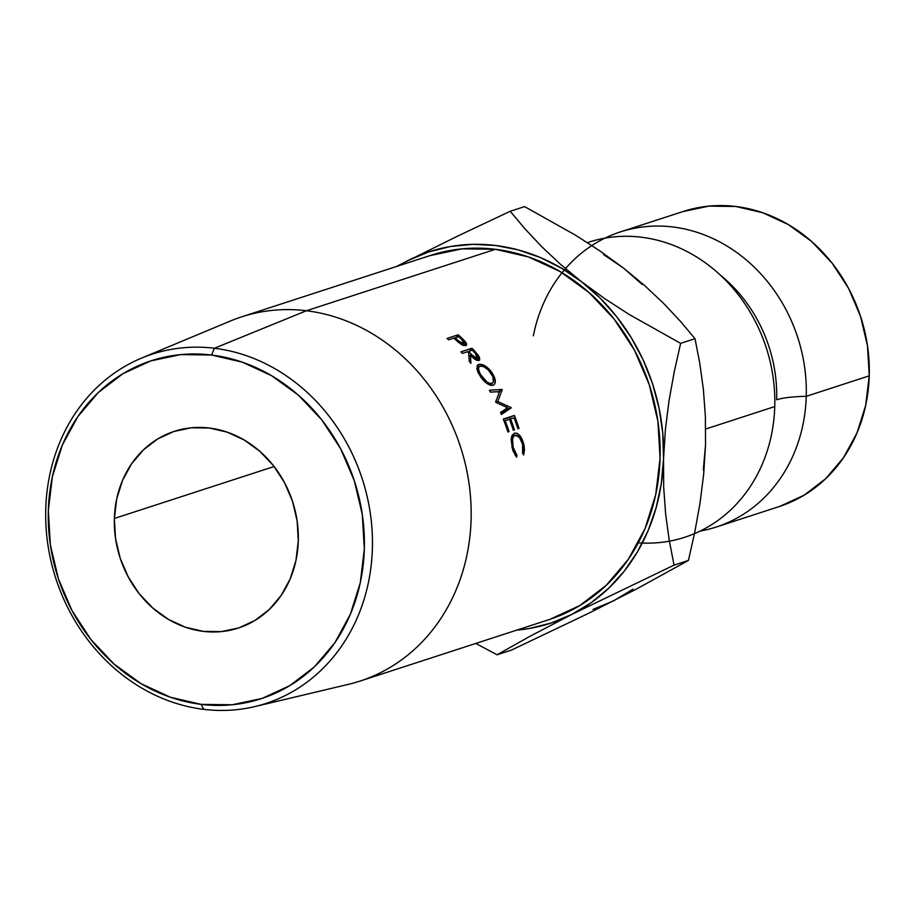 <?xml version="1.0" encoding="UTF-8"?>
<svg xmlns="http://www.w3.org/2000/svg" width="915" height="915" viewBox="0 0 915 915"><rect width="100%" height="100%" fill="white"/><g stroke="black" fill="none" stroke-linecap="round" stroke-linejoin="round"><path stroke-width="1.37" d="M604.929 238.14A155.161 136.083 72 0 1 620.324 231.93A155.161 136.083 72 0 1 806.252 396.321A155.161 136.083 72 0 1 700.181 531.055A155.161 136.083 72 0 0 716.285 527.029A155.161 136.083 72 0 0 806.252 396.321A45.967 8.349 1.7 0 0 776.663 399.752A45.967 8.349 -178.3 0 1 806.252 396.321L869.25 375.836L806.252 396.321A155.161 136.083 72 0 0 685.106 229.082A155.161 136.083 72 0 0 533.354 335.816M720.265 275.038A139.595 122.438 72 0 1 776.663 399.752A139.595 122.438 -108 0 0 720.711 275.392M214.43 348.26L211.525 355.02A177.704 155.87 72 0 1 364.33 548.989A177.704 155.87 72 0 1 201.151 704.367L203.713 709.354A183.686 161.109 -108 0 0 372.382 548.748A183.686 161.109 -108 0 0 214.43 348.26A183.686 161.109 72 0 1 371.181 520.029A183.686 161.109 72 0 1 254.839 706.586A183.686 161.109 72 0 1 203.713 709.354A183.686 161.109 72 0 1 48.815 550.453A183.686 161.109 72 0 1 141.528 358.108A183.686 161.109 72 0 1 214.43 348.26L306.411 310.745L214.43 348.26A183.686 161.109 -108 0 0 45.75 508.866A183.686 161.109 -108 0 0 203.713 709.354L201.151 704.367L232.078 704.779L262.01 698.454L289.803 685.644L314.394 666.852L334.833 642.776L350.319 614.365L360.293 582.695L364.33 548.989L362.306 514.539L354.288 480.672L340.586 448.693L321.725 419.825L298.427 395.177L271.583 375.699L242.246 362.146L211.525 355.02L180.598 354.62L150.666 360.933L122.862 373.743L98.282 392.546L77.844 416.611L62.346 445.033L52.384 476.704L48.335 510.41L50.359 544.848L58.377 578.715L72.079 610.705L90.951 639.574L114.249 664.21L141.082 683.688L170.43 697.253L201.151 704.367A177.704 155.87 72 0 1 48.335 510.41A177.704 155.87 72 0 1 211.525 355.02L214.43 348.26M114.364 518.462A103.441 90.722 72 0 1 174.353 431.331A103.441 90.722 72 0 1 298.301 540.925L295.945 560.54L290.147 578.978L281.122 595.516L269.227 609.527L254.919 620.473L238.746 627.93L221.316 631.602L203.313 631.373L185.436 627.221L168.349 619.329L152.736 607.995L139.172 593.652L128.191 576.85L120.208 558.23L115.542 538.523L114.364 518.462L116.72 498.847L122.519 480.409L131.543 463.871L143.438 449.86L157.746 438.925L173.93 431.468L191.349 427.785L209.352 428.026L227.24 432.166L244.316 440.058L259.94 451.392L273.505 465.746L284.485 482.548L292.457 501.157L297.123 520.875L298.301 540.925A103.441 90.722 72 0 1 238.323 628.067A103.441 90.722 72 0 1 114.364 518.462L274.111 466.524L114.364 518.462M254.839 706.586L348.558 684.306A191.498 167.96 -108 0 0 469.841 489.811A191.498 167.96 -108 0 0 306.411 310.745A191.498 167.96 72 0 1 468.972 483.097A191.498 167.96 72 0 1 360.041 681.08L549.034 619.627A191.498 167.96 -108 0 0 657.965 421.643A191.498 167.96 -108 0 0 495.404 249.292L306.411 310.745L495.404 249.292L528.515 256.955L560.129 271.572L589.054 292.56L614.159 319.118L634.484 350.228L649.261 384.689L657.896 421.186L660.081 458.301L655.712 494.626L644.983 528.756L628.285 559.374L606.256 585.314L579.767 605.57L549.812 619.375M458.312 342.267L465.701 345.698L465.3 341.604L464.523 342.622L465.3 341.604L461.572 337.875A191.498 167.96 -108 0 0 458.152 334.799L456.482 337.246L458.152 334.799A191.498 167.96 72 0 1 461.572 337.875L466.261 343.022L466.661 344.28L465.701 345.698L461.526 344.692L454.984 339.259A191.498 167.96 -108 0 0 453.749 338.138L448.613 339.808A191.498 167.96 -108 0 0 447.046 338.413L458.152 334.799L447.046 338.413A191.498 167.96 -108 0 1 448.613 339.808L453.749 338.138A191.498 167.96 -108 0 1 454.984 339.259M514.402 415.479A191.498 167.96 72 0 1 519.022 428.392L517.89 428.758A191.498 167.96 -108 0 0 514.047 417.881L510.627 418.99A191.498 167.96 72 0 1 514.47 429.867L513.326 430.244A191.498 167.96 -108 0 0 509.483 419.356L505.217 420.751A191.498 167.96 72 0 1 509.049 431.628L507.916 431.994A191.498 167.96 -108 0 0 503.284 419.081L514.402 415.479L503.284 419.081A191.498 167.96 -108 0 1 507.916 431.994L509.049 431.628A191.498 167.96 -108 0 0 505.217 420.751L509.483 419.356A191.498 167.96 -108 0 1 513.326 430.244L514.47 429.867A191.498 167.96 -108 0 0 510.627 418.99L514.047 417.881A191.498 167.96 -108 0 1 517.89 428.758L519.022 428.392A191.498 167.96 -108 0 0 514.402 415.479L509.735 417.412L514.402 415.479M495.884 402.394A191.498 167.96 -108 0 0 495.656 401.959L499.601 391.574L490.463 392.158A191.498 167.96 -108 0 0 489.388 390.27L502.072 389.424A191.498 167.96 72 0 1 502.221 389.699L497.76 401.513L511.108 407.598A191.498 167.96 72 0 1 511.245 407.896L501.397 414.472A191.498 167.96 -108 0 0 500.539 412.459L507.608 407.724L495.884 402.394A191.498 167.96 -108 0 0 495.656 401.959L499.601 391.574L490.463 392.158A191.498 167.96 -108 0 0 489.388 390.27L502.072 389.424L497.783 392.146L502.072 389.424A191.498 167.96 -108 0 1 502.221 389.699L499.213 391.597L502.221 389.699L497.76 401.513L496.033 402.463L497.76 401.513L511.108 407.598L506.555 409.771A185.756 162.927 72 0 1 506.681 410.057L501.088 413.729L511.245 407.896L506.681 410.057A185.756 162.927 -108 0 0 506.555 409.771L511.108 407.598A191.498 167.96 -108 0 1 511.245 407.896L501.397 414.472A191.498 167.96 -108 0 0 500.539 412.459L507.608 407.724L495.884 402.394M478.888 360.464L478.637 355.844L477.767 356.747L478.637 355.844L475.251 351.737A191.498 167.96 -108 0 0 472.037 348.238L469.635 351.051L472.037 348.238A191.498 167.96 72 0 1 475.251 351.737L479.529 357.445L479.654 359.915L478.065 360.567L474.805 359.206L470.424 354.986L470.939 363.347A191.498 167.96 -108 0 0 469.258 361.299L468.674 353.018A191.498 167.96 -108 0 0 467.508 351.737L462.384 353.407A191.498 167.96 -108 0 0 460.931 351.852L472.037 348.238L460.931 351.852A191.498 167.96 -108 0 1 462.384 353.407L467.508 351.737A191.498 167.96 -108 0 1 468.674 353.018L469.258 361.299A191.498 167.96 -108 0 1 470.939 363.347L470.424 354.986C473.49 358.806 476.303 360.636 478.888 360.464L479.517 360.064M493.608 385.021L490.337 385.204L486.997 383.465L481.873 378.547L478.019 372.428L476.852 368.722L477.722 364.982L481.519 364.422L485.053 365.92L490.451 370.586L494.294 376.786L495.278 380.72L494.843 383.728L493.608 385.021M523.643 454.995L522.614 453.337L523.197 449.036L522.545 444.118L519.297 437.198L515.031 435.266L513.384 436.638L512.526 439.475L513.178 447.321L516.918 455.19L516.62 457.283L512.88 450.615L511.096 439.68L511.885 435.803L514.47 433.15L517.021 433.321L519.72 435.471L522.099 439.177L524.055 445.433L524.478 449.848L523.643 454.995L523.723 443.878C521.459 436.249 518.382 432.669 514.47 433.15L511.394 437.393L512.045 447.709L516.62 457.283L516.918 455.19L513.178 447.321C511.657 440.824 512.274 436.81 515.031 435.266C518.222 434.934 520.726 437.885 522.545 444.118L522.614 453.337L523.643 454.995M716.285 527.029L779.283 506.544A155.161 136.083 -108 0 0 869.25 375.836A155.161 136.083 -108 0 0 683.322 211.445L620.324 231.93M694.474 533.651A155.161 136.083 -108 0 0 774.753 406.569A155.161 136.083 -108 0 0 587.407 242.647M638.293 542.812A155.161 136.083 -108 0 0 774.753 406.569L705.694 429.021L774.753 406.569A155.161 136.083 -108 0 0 588.825 242.166L587.396 242.635M593.023 609.401L613.736 600.789L633.043 589.134M703.303 469.955L705.534 445.033M642.09 284.405L623.607 268.152L603.557 254.553M779.912 506.338L804.182 495.152L825.639 478.739L843.481 457.729L857.012 432.921L865.716 405.265L869.25 375.836L867.477 345.756L860.477 316.19L848.514 288.271L832.044 263.062L811.708 241.549L788.273 224.541L762.653 212.703L735.82 206.481L708.828 206.127L682.693 211.651M600.194 251.122L623.607 268.152L644.663 285.56L663.524 303.311L680.234 321.108L695.011 338.676L699.781 363.278L703.372 389.31L705.385 416.508L705.534 445.067L703.658 474.37L699.975 503.399L694.771 532.21L688.435 560.438L635.971 589.329L589.843 612.707L511.428 650.107L497.039 654.785L529.899 636.337L571.738 614.445L591.044 602.791L608.624 588.311L624.167 571.257L637.412 551.905L648.129 530.609L656.135 507.711L661.305 483.612L663.535 458.724L662.792 433.481L659.086 408.296L652.487 383.614L643.108 359.858L631.098 337.429L616.687 316.716L600.091 298.061L581.608 281.809L561.558 268.209L540.285 257.504L518.142 249.875L495.518 245.472L472.792 244.339L450.363 246.524L428.597 251.968L407.896 260.592L398.265 265.922A195.387 171.368 72 0 1 407.896 260.592A195.387 171.368 72 0 1 581.608 281.809A195.387 171.368 72 0 1 663.535 458.724A195.387 171.368 72 0 1 571.738 614.445A195.387 171.368 72 0 1 516.701 630.149L529.27 628.514L551.024 623.058L571.738 614.445L674.046 565.115L669.277 540.525L665.685 514.493L663.684 487.283L663.535 458.724L665.399 429.432L669.082 400.393L674.286 371.593L680.634 343.354L629.52 314.668L605.021 298.828L581.608 281.809L560.552 264.389L541.691 246.638L524.981 228.842L510.204 211.274L457.511 236.161L396.081 266.631L457.511 236.161L510.204 211.274L524.592 206.596L575.695 235.281L600.194 251.122L623.607 268.152L644.663 285.56L663.524 303.311L680.234 321.108L695.011 338.676L680.634 343.354L629.52 314.668L605.021 298.828L581.608 281.809L560.552 264.389L541.691 246.638L524.981 228.842L510.204 211.274L524.592 206.596L575.695 235.281L600.194 251.122M429.821 255.662L462.075 248.846L495.404 249.292A191.498 167.96 -108 0 0 430.599 255.399L241.606 316.853A191.498 167.96 72 0 1 306.411 310.745A191.498 167.96 -108 0 0 230.42 321.005L141.528 358.108M475.823 643.439L497.039 654.785L529.899 636.337L571.738 614.445L674.046 565.115L669.277 540.525L665.685 514.493L663.684 487.283L663.535 458.724L665.399 429.432L669.082 400.393L674.286 371.593L680.634 343.354L695.011 338.676L699.781 363.278L703.372 389.31L705.385 416.508L705.534 445.067L703.658 474.37L699.975 503.399L694.771 532.21L688.435 560.438L674.046 565.115L688.435 560.438L635.971 589.329L589.843 612.707L511.428 650.107L497.039 654.785L475.823 643.439M511.737 436.215L515.053 435.254M512.011 447.584L513.178 447.321L512.011 447.584M515.156 455.487L516.918 455.19L515.156 455.487M512.377 434.842L513.658 435.654L512.377 434.842M522.557 444.141L523.723 443.878L522.557 444.141M493.059 385.249C496.376 383.442 496.01 379.21 491.961 372.577L491.069 373.297L491.961 372.577C487.18 366.4 482.765 363.69 478.728 364.433L476.99 366.069L478.728 364.433L477.641 365.062L480.386 376.534C484.984 382.882 489.205 385.787 493.059 385.249L493.906 384.838M491.172 384.094L491.081 385.375M480.592 376.808L481.484 376.088C478.019 370.838 477.538 367.521 480.043 366.137C483.463 365.668 487.077 367.967 490.886 373.034C494.214 378.341 494.569 381.807 491.938 383.408C488.793 383.877 485.305 381.429 481.484 376.088L480.592 376.808M479.14 366.675L480.043 366.137L478.694 367.35L478.568 369.694L480.421 374.418L486.917 381.887L489.685 383.339L491.938 383.408L489.708 384.986L493.471 381.852L492.75 376.442L488.255 369.9L483.532 366.56L480.043 366.137M489.834 385.043L491.938 383.408M475.251 351.737L474.508 352.55L475.251 351.737M468.96 356.575L470.424 354.986L468.96 356.575M476.269 360.075L477.527 358.806L471.534 354.608L470.802 355.409L471.534 354.608L468.652 351.371L472.346 350.159L468.652 351.371L474.553 357.674L477.527 358.806L476.269 360.075M477.916 358.543L477.733 356.667L475.331 353.476A191.498 167.96 -108 0 0 472.346 350.159A191.498 167.96 -108 0 1 475.331 353.476L477.527 358.806M505.354 409.234L506.555 409.771L505.354 409.234M509.518 419.436L510.627 418.99L509.518 419.436M514.47 429.867L513.326 430.233L514.47 429.867M504.108 421.197L505.217 420.751L504.108 421.197M509.049 431.628L507.916 431.994L509.049 431.628M503.433 419.459L509.735 417.412A185.756 162.927 72 0 1 510.387 419.081A185.756 162.927 -108 0 0 509.735 417.412L503.433 419.459M461.572 337.875L460.966 338.722L461.572 337.875M465.701 345.698L466.444 345.184M463.184 345.493L464.202 344.2L457.889 340.552L457.294 341.364L457.889 340.552L454.881 337.761L454.286 338.619L458.587 336.56L454.881 337.761L461.137 343.274L464.202 344.2L463.184 345.493M461.755 339.465A191.498 167.96 -108 0 0 458.587 336.56A191.498 167.96 -108 0 1 461.755 339.465L464.202 344.2L464.351 342.301L461.755 339.465M476.852 368.745L479.197 366.618M477.87 358.589L476.36 360.121M464.58 343.96L463.322 345.538"/></g></svg>
